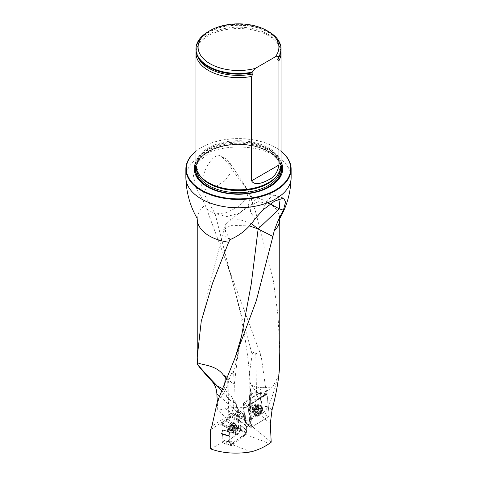 <?xml version="1.0" encoding="UTF-8"?>
<svg xmlns="http://www.w3.org/2000/svg" width="477" height="477" viewBox="0 0 477 477"><rect width="100%" height="100%" fill="white"/><g stroke="black" fill="none" stroke-linecap="round" stroke-linejoin="round"><path stroke-width="0.36" stroke-dasharray="2.38 1.79" d="M279.749 352.127L278.079 315.989L273.279 280.381L255.845 212.67L250.21 196.244A41.261 23.82 180 0 1 267.675 202.242A41.261 23.82 180 0 1 279.76 219.086M226.742 378.261A5.557 2.582 -129.9 0 0 227.362 378.678L232.377 383.162L234.338 384.003L233.527 371.261C232.8 371.076 231.786 372.555 230.504 375.697L229.002 379.978L228.25 415.58L211.913 426.241M217.345 401.759C223.379 394.598 227.261 387.342 229.002 379.978M261.134 355.806L205.176 205.038C202.719 199.714 199.619 194.061 195.874 188.081L193.447 175.769L197.323 162.591L206.893 154.798L218.293 155.103L221.316 156.456A21.268 9.135 109.7 0 0 220.064 155.735A21.268 9.135 109.7 0 0 206.887 166.741A21.268 9.135 109.7 0 0 202.093 190.305L215.175 213.923L230.093 273.017L252.166 354.489C253.162 352.127 254.354 351.656 255.744 353.081L256.489 391.683L265.427 386.525L261.134 355.806L255.744 353.081M265.427 386.525L267.305 394.121L259.959 392.464L261.646 411.365C250.204 407.018 238.005 406.16 225.049 408.783L217.756 410.309L217.303 401.932M267.305 394.121L249.733 405.033L248.738 407.203A1.061 0.578 -5.9 0 0 249.215 407.358L251.135 425.895L251.612 426.36L252.387 426.7L250.24 405.981L250.377 399.648L253.37 408.723L255.755 412.027L259.029 413.863A21.268 13.976 -68 0 1 255.982 403.667L255.803 391.474L250.479 383.711L250.169 382.387A21.268 21.268 0 0 0 250.479 383.711M206.678 209.063L215.175 213.923L226.849 216.534L239.585 213.207L248.505 205.211L250.192 195.624L248.744 192.38L250.21 196.244M248.744 192.38L247.45 189.745C239.8 180.211 233.014 170.897 227.094 161.804L221.316 156.456M235.608 432.275A3.19 1.723 -62.9 0 1 236.884 429.05A3.19 1.723 -62.9 0 1 239.174 428.054A3.19 1.723 -62.9 0 1 239.83 429.383A3.19 1.723 -62.9 0 1 238.607 432.681A3.19 1.723 -62.9 0 1 236.27 433.736A3.19 1.723 -62.9 0 1 235.608 432.275M210.637 448.911L222.348 442.549L221.984 434.308L229.711 436.431L230.081 444.802L246.806 433.062L246.508 426.307L239.782 420.923A1.061 0.596 126.6 0 0 239.615 420.511A1.061 0.596 126.6 0 0 239.382 420.44L239.424 420.47A1.061 0.56 -51.3 0 1 239.657 420.541A1.061 0.56 -51.3 0 1 239.782 420.923L240.122 428.865L246.806 433.062M229.711 436.431L228.93 435.483L221.203 433.36L220.815 424.452L221.477 423.117L229.664 417.25L237.468 421.191L229.282 427.064L221.477 423.117M220.815 424.452L228.62 428.4L228.93 435.483M228.62 428.4L229.282 427.064M237.468 421.191L238.655 419.456L230.844 415.509L238.506 409.874A1.061 0.56 -51.3 0 1 238.56 410.154L239.126 420.07L245.727 425.359L245.297 415.55L238.572 410.333M238.536 410.142L244.564 415.217L238.655 419.456M244.564 415.217L245.136 415.145L245.297 415.55M245.727 425.359L246.508 426.307M225.049 408.783L245.899 421.149L244.784 421.71L251.135 425.895M244.784 421.71L243.008 404.496L248.738 407.203L250.658 425.752M239.126 420.07L238.369 420.738L239.77 420.911M238.369 420.738L238.709 428.543L240.122 428.865M263.197 412.641C264.777 411.729 266.315 409.701 267.806 406.565A21.054 5.927 171.7 0 1 262.088 406.124L263.197 412.641L259.029 413.863M271.198 442.209L252.387 426.7M249.322 405.426L249.215 407.358L248.946 404.782A1.699 0.924 174.1 0 1 249.435 404.031L249.554 405.164M246.12 425.836L239.424 420.47L238.595 420.291L238.244 412.265L237.409 411.842L238.13 428.233L217.756 410.309M238.13 428.233L238.709 428.543M222.348 442.549L230.081 444.802M210.637 429.699L226.98 419.033A9.248 5.003 117.1 0 0 232.967 409.212L233.635 401.694C232.752 402.671 230.355 400.841 226.438 396.202L221.716 390.675M238.059 420.326L230.254 416.379L230.844 415.509M230.254 416.379L229.664 417.25M229.324 435.954L221.477 433.82L221.203 433.36M221.596 433.831L221.984 434.308M252.87 410.715A3.19 1.997 -64.5 0 1 251.301 410.888A3.19 1.997 -64.5 0 1 250.425 409.403A3.19 1.997 -64.5 0 1 251.546 406.1A3.19 1.997 -64.5 0 1 254.044 405.128A3.19 1.997 -64.5 0 1 254.843 407.769A3.19 1.997 -64.5 0 1 252.87 410.715M245.899 421.149L261.646 411.365M249.733 405.033L244.051 402.349L259.959 392.464M244.051 402.349L243.008 404.496M281.025 161.804A44.182 25.508 0 0 0 269.743 150.69A44.182 25.508 0 0 0 195.975 161.804M281.025 151.239A52.214 30.146 0 0 0 275.42 147.411A52.214 30.146 0 0 0 201.58 147.411A52.214 30.146 0 0 0 195.975 151.239M195.975 151.167A52.637 30.391 180 0 1 201.282 147.584A52.637 30.391 180 0 1 275.718 147.584L275.42 147.411L275.718 147.584A52.637 30.391 180 0 1 281.025 151.167M281.025 165.257A42.525 24.554 0 0 0 238.5 140.703A42.525 24.554 0 0 0 195.975 165.257M208.431 31.548A42.525 24.554 180 0 1 268.569 31.548M195.975 49.608A42.525 24.554 180 0 1 238.5 25.054A42.525 24.554 180 0 1 281.025 49.608M280.917 51.343A42.525 24.554 0 0 0 279.743 47.092A42.525 24.554 0 0 0 238.5 28.525A42.525 24.554 0 0 0 197.257 47.092A42.525 24.554 0 0 0 196.083 51.343M246.359 425.913L239.382 420.44M267.245 393.328L258.224 398.533C254.39 400.286 252.112 398.999 251.385 394.67L250.848 388.111L249.936 391.498A1.699 0.435 -166.9 0 1 250.395 391.313A32.329 20.219 115.5 0 0 249.435 404.031M250.395 391.313L250.962 388.868C250.717 386.668 250.312 390.717 250.306 391.885L250.377 399.648M279.349 370.098L277.352 378.166C274.406 390.711 271.252 400.12 267.895 406.404L267.806 406.565M245.166 415.175L238.512 409.844L234.636 400.942A1.699 1.389 141.2 0 1 235.018 401.246A1.699 1.389 141.2 0 1 234.964 402.964A32.329 17.488 -62.9 0 1 238.035 410.357M237.409 411.842C237.081 407.668 235.906 404.162 233.873 401.318M251.057 451.886L231.106 444.248M245.065 434.237L269.344 443.532M248.565 424.53L245.077 432.174M232.377 383.162L227.034 377.325M230.063 239.728L224.84 235.656L223.391 231.363L226.271 227.529L232.359 225.311L249.566 225.967M230.224 239.549L225.412 231.417L226.062 223.773L228.453 221.197L238.25 219.104L251.504 223.683M254.98 218.967L250.497 211.722L250.836 205.563L258.236 201.676L270.411 203.906M195.874 188.081L202.093 190.305L213.255 188.063L224.285 181.248L231.077 172.4L231.118 164.798L227.094 161.804M225.448 259.619L230.093 273.017C238.196 301.112 247.33 339.928 250.055 381.218L250.109 381.994C250.389 384.194 252.345 385.81 255.97 386.841C260.651 388.01 266.261 387.962 272.802 386.698C268.485 390.508 264.27 392.565 260.144 392.869A9.612 6.1 67.7 0 1 255.803 391.474M277.352 378.166L272.802 386.698M250.055 381.218L249.596 372.072L252.166 354.489M247.45 189.745L248.296 190.836L247.14 198.11L238.399 206.744L226.122 212.802L215.175 213.923M222.491 388.737A21.268 17.148 -174.3 0 1 224.112 389.894A21.268 8.836 -53.8 0 1 223.767 392.792A21.268 8.836 -53.8 0 1 223.725 392.976M232.967 409.212A21.268 16.635 -178.8 0 1 228.25 415.58A21.268 13.004 -123.1 0 1 226.98 419.033M224.792 383.043L224.112 389.894L227.082 392.064A21.268 16.635 -178.8 0 1 233.635 401.694M233.527 371.261A21.268 16.635 -178.8 0 1 230.504 375.697M232.794 427.434L231.13 429.855A2.999 1.622 117.1 0 0 232.794 427.434A2.999 1.622 117.1 0 0 232.693 425.055A2.999 1.622 117.1 0 0 230.922 425.096A2.999 1.622 117.1 0 0 229.258 427.517A2.999 1.622 117.1 0 0 229.359 429.896A2.999 1.622 117.1 0 0 231.13 429.855L232.49 430.683A2.284 1.234 117.1 0 0 233.998 429.598L232.854 431.089L232.681 430.725M234.511 425.108A5.104 2.761 -62.9 0 1 232.555 430.385A5.104 2.761 -62.9 0 1 228.811 432.079A5.104 2.761 -62.9 0 1 228.674 426.277A5.104 2.761 -62.9 0 1 233.456 422.986A5.104 2.761 -62.9 0 1 234.511 425.108M235.835 425.788A5.104 2.761 -62.9 0 1 231.22 432.895A5.104 2.761 -62.9 0 1 230.141 432.752A5.104 2.761 -62.9 0 1 230.003 426.951A5.104 2.761 -62.9 0 1 234.779 423.659A5.104 2.761 -62.9 0 1 235.531 424.452A5.104 2.761 -62.9 0 1 235.835 425.788M232.848 425.788L234.851 426.808L234.833 427.893L232.877 426.891L232.693 425.055L230.922 425.096L229.258 427.517L229.449 428.221L231.518 429.258L232.353 427.547A2.284 1.234 117.1 0 0 231.667 429.658A2.284 1.234 117.1 0 0 232.49 430.683L231.637 431.101L231.518 429.258M232.693 425.055L234.714 426.044L234.851 426.808M230.629 425.842L232.633 426.867L233.539 426.211L230.922 425.096M233.67 426.426L231.56 425.234L233.861 426.462A2.284 1.234 117.1 0 0 232.353 427.547L232.633 426.867M231.375 429.252L229.318 428.203L231.452 429.246L229.497 428.233L229.359 429.896L232.025 430.922M229.359 429.896L231.995 430.958M231.13 429.855L232.812 430.934M232.812 430.904L230.039 429.908M232.347 425.216L234.332 426.229L233.861 426.462A2.284 1.234 117.1 0 1 234.69 427.487A2.284 1.234 -62.9 0 1 233.998 429.598L234.487 429.169L232.484 428.149L234.487 429.169M231.715 429.258L233.718 430.284M229.503 429.318L231.5 430.337M229.908 426.963L231.858 427.97M234.833 427.893L234.499 429.175M234.875 427.899L232.889 426.885L234.899 427.905M257.27 413.392L257.079 412.641L255.195 411.74L255.416 412.569L257.27 413.392L259.226 413.511A2.999 1.872 -64.5 0 1 257.27 413.392A2.999 1.872 -64.5 0 1 257.008 410.894A2.999 1.872 -64.5 0 1 258.707 408.509A2.999 1.872 -64.5 0 1 260.669 408.622A2.999 1.872 -64.5 0 1 260.925 411.12A2.999 1.872 -64.5 0 1 259.226 413.511L260.269 411.681L258.403 410.786L258.892 409.493L258.552 409.045A2.284 1.431 -64.5 0 1 257.92 411.198A2.284 1.431 -64.5 0 1 256.31 412.194L256.751 412.659L258.403 410.786M255.273 413.195A5.104 3.19 115.5 0 0 256.674 415.568A5.104 3.19 115.5 0 0 261.748 412.331A5.104 3.19 115.5 0 0 261.062 406.35A5.104 3.19 115.5 0 0 257.061 407.907A5.104 3.19 115.5 0 0 255.273 413.195M254.02 412.599A5.104 3.19 115.5 0 0 254.342 413.815A5.104 3.19 115.5 0 0 255.422 414.972A5.104 3.19 115.5 0 0 260.502 411.74A5.104 3.19 115.5 0 0 259.816 405.76A5.104 3.19 115.5 0 0 258.23 405.647A5.104 3.19 115.5 0 0 254.02 412.599M257.079 412.641L256.972 411.484L255.106 410.596L255.338 411.043A2.284 1.431 115.5 0 0 256.31 412.194L255.785 412.432M255.076 410.59L256.96 411.49L258.123 409.099L258.707 408.509L259.142 408.682L257.139 407.43L255.97 408.896A2.284 1.431 -64.5 0 1 257.58 407.895A2.284 1.431 -64.5 0 1 258.552 409.045L258.474 407.525L257.383 407.847M256.507 412.241L258.474 413.237L256.68 412.45M256.686 412.486L259.226 413.511M258.707 408.509L257.204 407.602M257.21 407.638L259.077 408.527L260.669 408.622L260.824 410.411L258.892 409.493M258.111 407.656L260.669 408.622M258.814 409.499L260.698 410.393L260.925 411.12L260.269 411.681M260.347 411.699L258.433 410.786L260.347 411.699M257.085 412.599L255.219 411.711L255.338 411.043A2.284 1.431 -64.5 0 1 255.97 408.896L254.998 410.596M259.536 412.784L257.652 411.884M260.579 409.242L258.695 408.348M258.123 409.099L256.238 408.205M255.487 409.302L257.353 410.19L255.457 409.302M240.724 425.562L246.376 430.182L240.199 425.073L240.724 425.562L240.599 430.027L236.819 434.458L228.745 440.247L228.072 441.332L224.518 443.497L222.92 439.877L222.497 430.206L221.978 429.723L229.067 431.607L229.145 428.674L222.097 425.257L222.33 424.715L225.877 420.827L233.957 415.038L234.624 413.953L238.184 411.782L239.776 415.401L245.464 419.277L239.758 415.288M229.067 431.607L229.526 432.108L222.24 429.986L229.526 432.108L229.997 442.626L222.944 439.991M224.196 443.425L231.059 445.524L229.997 442.626M231.059 445.524L224.518 443.497M228.072 441.332L233.712 444.176L231.375 445.601M233.712 444.176L234.368 443.187L228.745 440.247M236.819 434.458L243.049 436.956L234.368 443.187M243.049 436.956L236.92 434.362M240.372 430.564L246.066 433.659L243.151 436.866M246.066 433.659L246.293 433.116L240.599 430.027M246.376 430.182L246.293 433.116M239.776 415.401L240.199 425.073L246.15 429.914L245.464 419.277M238.5 411.86L244.379 416.266L245.44 419.164M244.379 416.266L238.184 411.782M234.624 413.953L241.726 417.613L244.063 416.188M241.726 417.613L241.076 418.603L233.957 415.038M225.877 420.827L232.388 424.834L241.076 418.603M232.388 424.834L225.776 420.917M222.33 424.715L229.377 428.131L232.287 424.924M229.377 428.131L229.145 428.674M240.533 428.877A4.251 2.302 -62.9 0 1 238.905 433.277A4.251 2.302 -62.9 0 1 235.787 434.684A4.251 2.302 -62.9 0 1 234.905 432.913A4.251 2.302 -62.9 0 1 236.538 428.513A4.251 2.302 -62.9 0 1 239.657 427.106A4.251 2.302 -62.9 0 1 240.533 428.877M221.978 429.723L222.097 425.257M235.149 424.918A5.742 3.106 -62.9 0 1 233.026 430.755A5.742 3.106 -62.9 0 1 228.865 432.812A5.742 3.106 -62.9 0 1 227.553 430.367A5.742 3.106 -62.9 0 1 229.831 424.333A5.742 3.106 -62.9 0 1 234.082 422.598A5.742 3.106 -62.9 0 1 235.149 424.918M228.423 440.778L234.058 443.67M234.273 414.501L241.386 418.12M245.285 422.145L243.431 404.198L244.075 402.874L259.637 393.346L260.054 393.877L261.909 411.818L261.265 413.142L246.114 422.556L245.285 422.145L250.258 427.1L248.118 406.398L243.431 404.198M249.674 409.868A4.251 2.659 115.5 0 0 250.842 411.848A4.251 2.659 115.5 0 0 254.175 410.554A4.251 2.659 115.5 0 0 255.666 406.148A4.251 2.659 115.5 0 0 254.497 404.168A4.251 2.659 115.5 0 0 251.17 405.462A4.251 2.659 115.5 0 0 249.674 409.868M244.075 402.874L248.761 405.074L266.244 394.211L259.232 393.459M248.761 405.074L248.118 406.398M250.258 427.1L251.081 427.517C256.96 423.26 264.18 420.589 269.213 415.324L268.14 404.979C267.329 401.658 268.181 395.958 266.244 394.211C260.364 398.462 253.144 401.139 248.118 406.398L249.185 416.749C250.002 420.07 249.143 425.77 251.081 427.517L246.114 422.556M261.265 413.142L268.563 416.654L251.081 427.517M268.563 416.654L269.213 415.33L261.909 411.818M260.054 393.877L267.072 394.628L269.213 415.33M267.072 394.628L266.244 394.211M254.617 413.374A5.742 3.589 115.5 0 0 256.018 415.95A5.742 3.589 115.5 0 0 260.591 414.418A5.742 3.589 115.5 0 0 262.708 408.354A5.742 3.589 115.5 0 0 260.949 405.605A5.742 3.589 115.5 0 0 256.537 407.543A5.742 3.589 115.5 0 0 254.617 413.374M240.462 425.299C241.648 428.066 239.961 432.132 236.795 434.475L224.411 443.544L222.92 439.848L222.24 429.986C221.048 427.213 222.741 423.153 225.907 420.809L238.285 411.74L239.776 415.431L240.462 425.299M234.332 384.003L237.677 357.029L241.487 336.38L233.712 373.115M197.239 219.086A41.261 23.82 180 0 1 205.176 205.038M250.24 405.981L253.37 408.723M185.863 177.408A52.637 30.391 180 0 1 218.359 149.331A52.637 30.391 180 0 1 275.718 155.919A52.637 30.391 180 0 1 291.137 177.408M251.612 426.36L249.435 405.349L250.222 405.724M259.196 413.839L270.31 423.606M250.27 392.738A34.028 21.286 -64.5 0 0 249.435 405.349A1.699 0.924 174.1 0 1 248.946 404.782L249.936 391.498A1.699 0.435 -166.9 0 0 250.306 391.885M237.427 412.092L219.539 396.143M233.813 401.533L234.964 402.964M281.025 164.666A43.216 24.947 0 0 0 269.058 151.453A43.216 24.947 0 0 0 207.942 151.453A43.216 24.947 0 0 0 195.975 164.666M279.033 172.674A42 24.249 0 0 0 280.5 166.324L278.228 174.039A42.083 24.297 0 0 0 260.877 145.455A42.083 24.297 0 0 0 208.741 148.848A42.083 24.297 0 0 0 198.772 174.039L196.5 166.324A42 24.249 0 0 0 197.967 172.674M280.488 169.156A42 24.249 0 0 0 280.5 168.464L280.5 166.324A42 24.249 0 0 0 254.575 143.923A42 24.249 0 0 0 208.801 149.176A42 24.249 0 0 0 196.5 166.324L196.5 168.464A42 24.249 0 0 0 196.512 169.156M208.801 151.316A42 24.249 0 0 0 196.5 168.464C196.607 162.079 200.65 156.492 208.622 151.71C219.76 145.646 232.877 143.476 247.974 145.193C256.99 146.439 264.514 149.062 270.548 153.063C277.119 157.619 280.434 162.752 280.5 168.464A42 24.249 0 0 0 254.575 146.063A42 24.249 0 0 0 208.801 151.316M208.199 151.668A42.852 24.738 0 0 0 195.993 166.014A42.852 24.744 0 0 1 208.199 151.668A42.852 24.738 0 0 1 252.345 145.747A42.852 24.738 0 0 1 281.007 166.014A42.852 24.744 0 0 0 252.345 145.747A42.852 24.744 0 0 0 208.199 151.668M278.616 57.502A42.304 24.422 0 0 0 254.408 27.117A42.304 24.422 0 0 0 200.37 39.168A42.304 24.422 0 0 0 217.828 71.061M279.164 56.787A41.767 24.112 0 0 0 279.009 45.404A41.767 24.112 0 0 0 238.5 27.171A41.767 24.112 0 0 0 197.991 45.404A41.767 24.112 0 0 0 197.836 56.787M272.027 410.029L267.895 406.404M233.968 400.597L234.636 400.942A34.028 18.412 117.1 0 1 238.244 412.265A1.699 1.037 177.5 0 1 238.816 412.987M262.714 210.107A21.268 8.216 -72.8 0 1 275.676 195.636A21.268 8.216 -72.8 0 1 278.574 199.004M258.224 398.533A21.054 12.158 60 0 1 256.489 391.683M251.385 394.67A21.054 8.556 179.2 0 1 256.31 391.563M260.144 392.869L262.088 406.124L255.982 403.667A21.054 8.556 179.2 0 1 249.984 397.806A21.054 8.556 179.2 0 1 250.175 396.59M226.438 396.202A21.268 8.836 126.2 0 0 226.73 394.962A21.268 8.836 126.2 0 0 227.082 392.064L227.362 378.678M237.91 428.4A3.19 1.723 117.1 0 0 237.248 427.07A3.19 1.723 117.1 0 0 234.261 429.127A3.19 1.723 117.1 0 0 234.344 432.752A3.19 1.723 117.1 0 0 236.681 431.697A3.19 1.723 117.1 0 0 237.91 428.4M233.14 425.961A3.19 1.723 -62.9 0 1 230.069 430.421A3.19 1.723 -62.9 0 1 229.872 426.044A3.19 1.723 -62.9 0 1 233.14 425.961M236.693 427.314A3.762 2.033 -62.9 0 1 233.289 432.55A3.762 2.033 -62.9 0 1 232.394 428.173A3.762 2.033 -62.9 0 1 236.467 426.331A3.762 2.033 -62.9 0 1 236.693 427.314M231.733 429.234L233.718 430.248M232.472 428.161L234.457 429.175M229.538 429.288L231.524 430.302M230.647 425.883L232.633 426.897M232.842 425.83L234.827 426.843M256.721 412.402A3.19 1.997 115.5 0 0 260.329 412.617A3.19 1.997 115.5 0 0 259.852 408.008A3.19 1.997 115.5 0 0 256.721 412.402M253.329 411.228A3.762 2.349 115.5 0 0 253.561 412.128A3.762 2.349 115.5 0 0 258.105 410.596A3.762 2.349 115.5 0 0 256.429 406.106A3.762 2.349 115.5 0 0 253.329 411.228M252.232 410.268A3.19 1.997 -64.5 0 1 253.353 406.959A3.19 1.997 -64.5 0 1 255.851 405.993A3.19 1.997 -64.5 0 1 256.28 409.731A3.19 1.997 -64.5 0 1 253.108 411.752A3.19 1.997 -64.5 0 1 252.232 410.268M259.512 412.736L257.646 411.848M257.675 413.291L255.809 412.402M260.537 409.272L258.671 408.384M259.947 408.58L258.081 407.686M258.111 409.129L256.244 408.24M222.92 439.877L229.98 442.513M228.417 430.749A5.664 3.065 117.1 0 0 229.717 433.158A5.664 3.065 117.1 0 0 234.899 429.455A5.664 3.065 117.1 0 0 234.863 423.081A5.664 3.065 117.1 0 0 230.671 424.798A5.664 3.065 117.1 0 0 228.417 430.749M232.001 431.429A4.251 2.302 117.1 0 0 232.877 433.199A4.251 2.302 117.1 0 0 236.866 430.457A4.251 2.302 117.1 0 0 236.747 425.621A4.251 2.302 117.1 0 0 233.635 427.028A4.251 2.302 117.1 0 0 232.001 431.429M229.091 430.862A5.384 2.916 117.1 0 0 232.227 432.949A5.384 2.916 117.1 0 0 236.163 425.24A5.384 2.916 117.1 0 0 232.245 424.208A5.384 2.916 117.1 0 0 229.091 430.862M261.885 408.02A5.664 3.542 -64.5 0 1 259.798 414A5.664 3.542 -64.5 0 1 255.284 415.515A5.664 3.542 -64.5 0 1 254.694 408.974A5.664 3.542 -64.5 0 1 260.144 405.307A5.664 3.542 -64.5 0 1 261.885 408.02M258.403 407.447A4.251 2.659 -64.5 0 1 256.906 411.86A4.251 2.659 -64.5 0 1 253.573 413.154A4.251 2.659 -64.5 0 1 253.001 408.169A4.251 2.659 -64.5 0 1 257.234 405.468A4.251 2.659 -64.5 0 1 258.403 407.447M261.229 407.924A5.384 3.369 -64.5 0 1 257.83 414.811A5.384 3.369 -64.5 0 1 253.633 412.468A5.384 3.369 -64.5 0 1 256.739 405.945A5.384 3.369 -64.5 0 1 261.229 407.924M235.352 357.148L234.612 359.008M201.58 147.411L201.282 147.584M279.743 47.092L279.009 45.404C280.947 48.6 280.565 52.935 277.864 58.421M197.257 47.092L197.991 45.404C194.217 56.047 200.841 64.604 217.882 71.079M229.222 435.948L221.489 433.826M229.425 435.966L221.698 433.843M245.876 425.752L239.192 420.398M223.451 231.005L208.312 290.994L201.246 321.242M226.062 223.773A21.268 21.268 0 0 0 223.385 231.363M283.654 198.11L275.676 195.636A21.268 21.268 0 0 0 250.824 205.557M252.583 203.572L228.453 221.197M255.857 212.67L250.02 194.992M250.204 195.618A21.268 21.268 0 0 0 248.296 190.836M231.124 164.786A21.268 21.268 0 0 0 220.064 155.735L218.293 155.103M248.082 190.478L231.053 164.666M255.744 412.039C252.041 407.996 250.121 403.25 249.984 397.806L249.602 372.072M233.998 400.12L234.338 383.812M239.174 428.054L236.467 426.331L235.531 424.452M236.27 433.736L233.289 432.55L231.22 432.895M234.779 423.659L233.456 422.986M230.141 432.752L228.811 432.079M232.854 431.089L230.761 430.021M229.497 430.01L231.637 431.101M231.405 424.989L233.497 426.056M232.573 424.953L234.714 426.044M232.919 426.843L234.976 427.893M255.422 414.972L256.674 415.568M259.816 405.76L261.062 406.35M251.301 410.888L253.567 412.128L254.342 413.815M254.044 405.128L256.429 406.106L258.23 405.647M256.751 412.659L258.719 413.595M260.484 408.479L258.474 407.525M259.112 408.372L257.139 407.43M257.336 410.196L255.439 409.29M257.425 413.523L255.416 412.569M229.216 431.882L222.127 429.992M231.184 445.643L224.321 443.544M246.305 429.956L240.658 425.329M244.325 416.177L238.44 411.77M245.989 429.878L240.271 425.269M229.377 431.876L222.348 429.974M239.657 427.106L236.163 425.24L234.863 423.081L234.082 422.598M235.787 434.684L232.227 432.949L229.717 433.158L228.865 432.812M245.458 422.55L250.425 427.505M259.637 393.346L266.649 394.097M250.842 411.848L253.836 413.344L253.633 412.468L255.284 415.515L256.018 415.95M254.497 404.168L257.55 405.551L256.739 405.945L260.144 405.307L260.949 405.605"/><path stroke-width="0.72" d="M272.898 236.443L274.15 231.077A41.261 23.82 180 0 0 279.76 219.086L279.76 352.127L279.349 370.098C278.371 381.773 275.933 395.081 272.027 410.029L270.31 423.606L271.198 442.209L269.344 443.532C264.312 447.092 258.218 449.877 251.057 451.886C236.008 454.223 222.532 453.233 210.637 448.911L210.637 429.699L211.913 426.241L217.345 401.759L234.612 358.96L256.304 300.737L272.898 236.443L258.135 228.978L279.236 208.866L283.404 210.16L285.58 202.051L283.654 198.122L274.752 201.014L262.714 210.107L254.98 218.967C248.434 228.423 240.181 235.286 230.224 239.549L228.662 242.221A41.261 23.82 180 0 1 197.239 219.086L197.239 357.04L201.258 321.2L212.456 283.463L228.662 242.221M197.245 357.046L197.454 364.249C198.772 366.533 203.685 372.316 212.193 381.6L218.633 387.342A12.342 0.584 -135.8 0 1 217.637 386.34A21.268 17.148 -174.3 0 1 222.491 388.737M219.539 396.143L216.862 393.758L217.303 401.932M216.862 393.758C216.504 388.683 214.948 384.629 212.193 381.6M274.15 231.077C276.749 223.498 279.832 216.528 283.404 210.16M195.975 161.804A44.182 25.508 0 0 0 238.5 194.234A44.182 25.508 0 0 0 281.025 161.804M195.975 151.239A52.214 30.146 0 0 0 203.685 191.194A52.214 30.146 0 0 0 273.315 191.194A52.214 30.146 0 0 0 281.025 151.239M281.025 151.167A52.637 30.391 180 0 1 291.137 169.073A52.637 30.391 180 0 1 238.5 199.464A52.637 30.391 180 0 1 185.863 169.073A52.637 30.391 180 0 1 195.975 151.167M196.083 51.343A42.525 24.554 0 0 0 195.975 53.078L195.975 165.257A42.525 24.554 0 0 0 198.354 173.348A42.525 24.554 0 0 0 208.431 182.613A42.525 24.554 0 0 0 278.646 173.348A42.525 24.554 0 0 0 281.025 165.257L281.025 53.078A42.525 24.554 0 0 0 280.917 51.343M255.314 68.384A40.402 23.325 180 0 1 205.325 60.484A40.402 23.325 180 0 1 209.934 30.683A40.402 23.325 180 0 1 267.066 30.683A40.402 23.325 180 0 1 275.235 56.882L255.314 68.384L251.588 72.271A42.525 24.554 180 0 1 195.975 48.91A42.525 24.554 180 0 1 208.431 31.548L209.934 30.683M267.066 30.683L268.569 31.548A42.525 24.554 180 0 1 281.025 48.91A42.525 24.554 180 0 1 278.962 56.465L278.962 57.162L277.584 59.172L278.962 60.633L278.962 164.994C277.656 172.34 274.197 177.277 268.581 179.811C264.157 182.256 254.658 186.441 251.588 180.801L251.588 76.439L252.804 73.941C253.025 73.029 252.732 72.689 251.934 72.909L251.588 72.969A42.525 24.554 180 0 1 217.774 71.043A42.525 24.554 180 0 1 195.975 49.608L195.975 48.91M275.235 56.882L278.962 56.465M281.025 48.91L281.025 49.608A42.525 24.554 180 0 1 278.962 57.162M251.588 72.969L251.588 72.271M278.962 60.633A42.525 24.554 0 0 0 281.025 53.078M195.975 53.078A42.525 24.554 0 0 0 208.431 70.441A42.525 24.554 0 0 0 251.588 76.439M197.454 364.249C203.047 370.939 209.773 378.303 217.637 386.34M221.716 390.675L218.633 387.342M227.1 377.373L223.391 375.095L225.388 377.051A5.557 2.582 -129.9 0 0 226.742 378.261M249.566 225.967L258.135 228.978L251.278 283.857L241.487 336.38L235.352 357.148M197.335 362.419C200.245 365.179 215.735 364.35 223.391 375.095M251.504 223.683L258.135 228.978M270.411 203.906L279.236 208.866A21.268 8.216 -72.8 0 0 278.574 199.004M291.137 169.073L291.137 177.408A52.637 30.391 180 0 1 238.5 207.799A52.637 30.391 180 0 1 185.863 177.408C186.274 192.44 190.031 206.07 197.126 218.299L197.239 219.086M195.975 164.666A43.216 24.947 0 0 0 238.5 194.044A43.216 24.947 0 0 0 281.025 164.666M198.354 173.348L198.772 174.039A42.083 24.297 0 0 0 208.741 183.21A42.083 24.297 0 0 0 278.228 174.039L278.646 173.348M197.967 172.674A42 24.249 0 0 0 238.5 190.573A42 24.249 0 0 0 279.033 172.674M196.512 169.156A42 24.249 0 0 0 238.5 192.714A42 24.249 0 0 0 280.488 169.156M195.993 166.014A42.852 24.738 0 0 0 238.5 193.9A42.852 24.738 0 0 0 281.007 166.014A42.852 24.744 0 0 1 238.5 193.9A42.852 24.744 0 0 1 195.993 166.014M217.828 71.061A42.304 24.422 0 0 0 217.882 71.079A42.304 24.422 0 0 0 251.934 72.909M277.739 59.542A41.767 24.112 0 0 0 279.164 56.787M197.836 56.787A41.767 24.112 0 0 0 252.804 73.941M251.588 180.801L278.962 164.994M225.388 377.051L224.792 383.043M291.137 177.408C290.726 192.44 286.969 206.07 279.874 218.299L279.76 219.086M185.863 169.073L185.863 177.408"/></g></svg>
